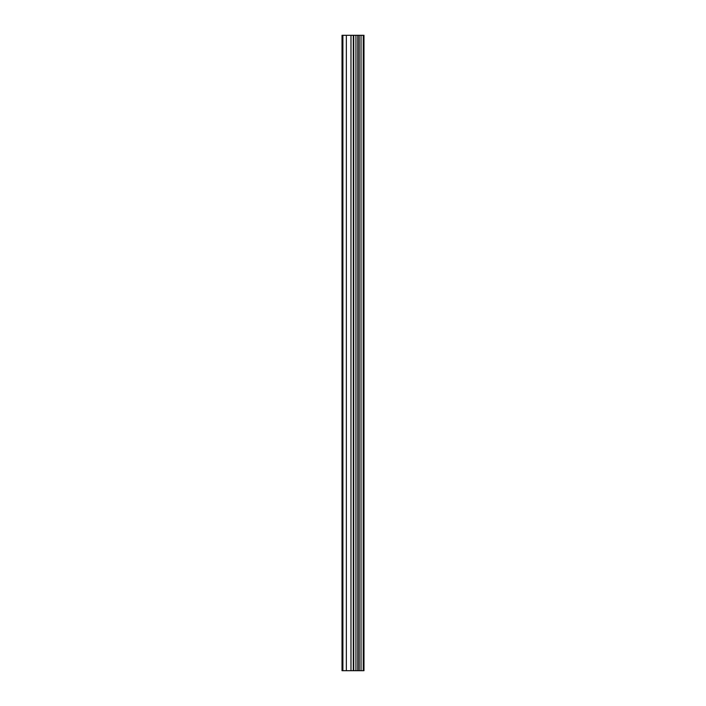 <?xml version="1.0" encoding="UTF-8"?>
<svg xmlns="http://www.w3.org/2000/svg" width="706" height="706" viewBox="0 0 706 706"><rect width="100%" height="100%" fill="white"/><g stroke="black" fill="none" stroke-linecap="round" stroke-linejoin="round"><path stroke-width="1.06" d="M353.732 670.7L363.978 670.7L363.978 35.3L342.022 35.3L342.022 670.7L353.732 670.7L353.732 35.3M363.246 670.7L363.246 35.3M361.031 670.7L361.031 35.3M359.186 670.7L359.186 35.3M357.792 670.7L357.792 35.3M355.948 670.7L355.948 35.3M353.291 670.7L353.291 35.3M350.979 670.7L350.979 35.3M346.355 670.7L346.355 35.3M342.895 670.7L342.895 35.3"/></g></svg>
